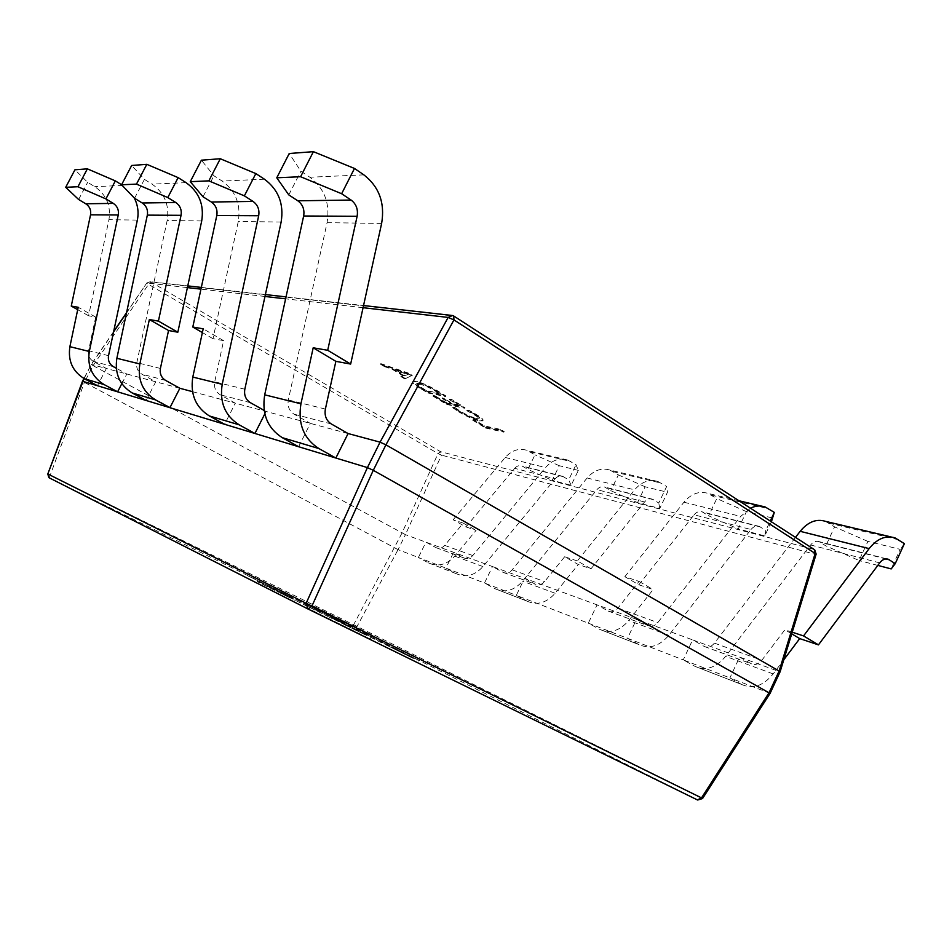<?xml version="1.0" encoding="UTF-8"?>
<svg xmlns="http://www.w3.org/2000/svg" width="952" height="952" viewBox="0 0 952 952"><rect width="100%" height="100%" fill="white"/><g stroke="black" fill="none" stroke-linecap="round" stroke-linejoin="round"><path stroke-width="0.71" stroke-dasharray="4.76 3.57" d="M311.411 610.042L370.34 639.066L311.411 610.042M313.387 606.055L372.28 635.115L313.387 606.055M179.869 388.273L106.374 368.495L93.344 361.403C89.452 358.975 87.87 355.417 88.572 350.752L95.7 317.087L88.596 315.767L108.933 219.686C111.075 205.739 106.35 194.72 94.748 186.651L87.655 182.332L74.934 169.789M121.82 383.656L126.818 373.993L116.263 368.234M88.596 315.767L77.707 309.674M146.132 400.471L155.747 381.776L141.86 374.16C137.731 371.542 136.041 367.698 136.814 362.629L167.171 220.483C169.575 205.144 164.541 193.03 152.058 184.141L144.43 179.381L131.662 165.481M348.087 433.541L235.322 403.196L220.15 394.735C215.628 391.819 213.819 387.512 214.712 381.812L223.613 340.649L212.986 338.698L238.286 221.459C241.023 204.43 235.644 190.959 222.161 181.07L213.903 175.763L201.407 160.186M264.834 413.858L266.036 411.466L264.168 410.407M212.986 338.698L202.395 332.569M298.642 446.738L310.364 423.39L294.085 414.18C289.241 410.99 287.314 406.242 288.325 399.935L327.072 222.673C330.237 203.538 324.501 188.389 309.864 177.227L300.892 171.241L289.229 153.51M192.506 391.665L235.322 403.196L224.601 424.283M770.085 693.377L729.898 677.895L739.621 657.082L778.914 671.481L768.93 692.985L701.553 797.895L353.632 624.738L47.79 474.048M638.84 584.778L653.12 589.55L628.772 620.514C619.728 630.95 609.982 633.889 599.546 629.308L588.312 623.167L627.511 638.316L638.947 644.611C649.573 649.276 659.534 646.182 668.804 635.329L750.973 529.526L694.103 514.794L638.84 584.778L624.845 576.686L639.03 581.398L617.896 608.138C614.909 611.565 611.708 612.553 608.268 611.101L597.059 604.853L588.312 623.167L516.317 595.345L524.552 578.292L692.639 639.875L683.238 659.867L627.511 638.316L636.531 619.312L647.943 625.714C651.442 627.201 654.714 626.154 657.784 622.596L740.656 516.424L750.438 508.201M465.933 526.92L476.107 530.323L454.711 556.111C446.75 564.786 438.039 567.059 428.578 562.941L418.392 557.491L445.917 568.13L456.294 573.699C465.933 577.9 474.822 575.52 482.962 566.571L555.147 478.808L514.675 468.325L465.933 526.92L453.152 519.768L463.243 523.124L444.703 545.389C442.073 548.233 439.205 548.995 436.099 547.697L425.913 542.164L418.392 557.491L398.067 549.637L405.433 534.667L492.505 566.559L484.497 583.04L445.917 568.13L453.64 552.327L464.017 557.979C467.182 559.3 470.109 558.503 472.787 555.563L545.496 467.551C552.148 460.113 559.526 457.591 567.642 460.006L576.008 464.707L578.352 470.395L571.152 485.306L552.196 480.343L559.288 465.718L578.352 470.395M454.925 407.515L452.973 407.111L458.852 411.121C466.861 415.834 473.763 418.88 479.57 420.26L483.116 420.26C483.318 419.285 481.058 417.345 476.345 414.453L469.562 410.598L467.099 410.074L474.298 414.001C477.761 416.119 479.403 417.535 479.237 418.249L476.333 418.225C471.93 417.226 466.599 414.905 460.328 411.252L454.925 407.515L452.676 407.718L452.973 407.111M421.058 388.059L428.162 392.379L445.881 395.925L438.408 391.355C429.673 386.119 422.152 382.74 415.857 381.193L412.978 381.312C412.918 382.525 415.607 384.763 421.058 388.059L420.748 388.678L427.853 392.998L428.162 392.379M408.634 373.16L380.824 363.604L384.786 366.008L392.283 368.531L403.41 375.302L401.161 375.969L405.052 378.337L412.275 375.385L408.634 373.16L408.313 373.803L380.514 364.235L380.824 363.604M435.147 395.853L433.231 395.461L447.071 403.874L465.016 407.611L451.653 399.447L449.665 399.043L459.53 405.076L453.58 403.838L442.442 397.841L451.617 403.434L445.56 402.184L435.147 395.853L432.922 396.08L433.231 395.461M475 420.106L473.037 419.665L485.806 427.436L504.179 431.553L500.812 429.495L484.449 425.853L475 420.106L472.739 420.272L473.037 419.665M409.003 656.273L386.179 644.968L410.859 657.166L409.003 656.273L409.312 655.654L418.832 660.402L386.488 644.349L409.312 655.654M362.617 633.437L387.214 645.539L362.617 633.437L362.926 632.806L385.465 643.885L385.155 644.516M344.85 624.869L366.187 635.305L326.048 614.623L366.508 634.663L345.171 624.226M314.886 609.923L286.766 596.107L330.772 617.919L314.886 609.923L315.207 609.292L319.551 611.422L319.241 612.065M288.73 597.237L257.349 581.696L289.61 597.689L289.051 596.583L293.406 598.725L293.085 599.379M398.067 549.637L84.419 382.371L93.094 365.651L91.237 364.414L106.374 368.495L97.461 385.715M93.094 365.651L405.433 534.655L441.49 455.127L438.027 453.557L401.994 533.037M795.503 537.392L714.428 643.124C711.263 646.884 707.895 648.003 704.313 646.479L692.639 639.875L739.621 657.082L751.473 663.853C755.114 665.4 758.566 664.21 761.814 660.295L784.888 629.748L791.731 633.842M591.025 568.784L577.328 560.942L634.567 489.852C641.636 481.724 649.419 478.939 657.903 481.474L609.839 470.038C601.545 467.575 593.977 470.217 587.122 477.975L512.152 569.82C509.38 572.89 506.369 573.747 503.12 572.378L492.505 566.559L524.552 578.292L535.369 584.254C538.677 585.647 541.747 584.754 544.58 581.577L564.655 556.741L578.269 564.512L591.025 568.784L644.563 501.966C646.955 499.217 649.573 498.289 652.441 499.193L658.76 502.989L666.626 486.496L667.495 492.255L659.772 508.451L637.519 502.644L645.099 486.769L667.495 492.255M495.123 588.776L527.134 601.2L516.317 595.345L484.497 583.04L495.123 588.776C505 593.084 514.139 590.561 522.541 581.208L596.94 489.637C599.248 487.007 601.807 486.127 604.615 487.007L610.803 490.673L637.519 502.644M694.936 666.341L741.787 684.536L729.898 677.895L683.238 659.867L694.936 666.341C705.813 671.136 716.059 667.804 725.65 656.356L810.604 544.972C813.234 541.783 816.066 540.677 819.125 541.652L825.801 545.853L859.061 560.514L867.891 541.414L900.187 549.34L891.191 568.915M49.254 477.856L84.407 382.371L82.503 381.24M702.528 798.561L701.553 797.895L697.649 800.013M780.14 671.696L778.914 671.481L814.852 554.183L816.15 554.088M113.657 331.546L91.237 364.414L83.943 378.468M93.082 365.639L148.524 284.374L146.822 282.946L126.509 312.982M293.406 598.725L257.683 581.041L287.801 595.904L272.272 588.324L284.029 594.155L283.696 594.81M284.029 594.155L289.051 596.583M272.938 588.657L272.605 589.324M274.866 589.585L274.545 590.24M283.577 593.846L283.244 594.5M286.314 595.143L285.993 595.797M278.519 591.263L278.198 591.906M267.571 585.873L267.25 586.515M258.682 581.517L258.361 582.172M259.503 581.97L259.17 582.624M264.097 584.231L263.775 584.885M269.416 586.801L269.095 587.443M281.697 592.87L281.375 593.524M282.28 593.179L281.947 593.822M270.963 587.634L270.63 588.288M267.821 586.146L267.488 586.813M285.779 595.036L285.445 595.702M319.551 611.422L315.207 609.292M331.094 617.265L330.772 617.919M305.723 604.627L305.402 605.27M301.13 602.366L300.82 603.009M307.294 605.567L306.972 606.234M307.103 605.484L306.782 606.138M303.902 603.865L303.581 604.52M291.728 597.749L291.407 598.391M287.087 595.464L286.766 596.107M305.58 604.77L305.259 605.424M312.363 608.102L312.042 608.756M306.33 604.96L306.02 605.603M331.939 617.717L331.617 618.372M338.579 620.978L338.257 621.632M347.587 625.393L332.7 617.908L347.587 625.393L347.278 626.035L361.153 632.818L332.379 618.55L347.278 626.035M326.048 614.623L325.727 615.254M358.809 630.926L358.488 631.569M366.389 634.627L366.08 635.258M363.033 632.902L362.724 633.544M353.739 628.272L353.43 628.903M332.7 617.908L332.379 618.55M355.929 629.486L355.62 630.129M358.38 630.617L358.071 631.247M341.292 622.132L340.983 622.763M385.465 643.885L362.926 632.806M364.949 633.83L364.64 634.46M387.512 644.921L387.214 645.539M402.625 652.358L391.427 646.789L402.625 652.358L402.315 652.977L406.123 654.821L391.117 647.408L402.315 652.977M404.826 653.453L414.298 658.165L404.826 653.453L404.517 654.083L401.256 652.501L413.989 658.784L404.517 654.083M417.404 659.677L417.095 660.295M409.503 655.702L409.205 656.321M402.041 651.989L401.744 652.608M393.164 647.61L392.867 648.229M387.107 644.647L386.81 645.266M398.507 650.335L398.198 650.966M398.317 650.287L398.007 650.918M413.12 657.618L412.823 658.248M392.676 647.419L392.367 648.05M405.1 653.536L404.802 654.155M395.282 648.669L394.973 649.288M413.537 657.772L413.227 658.391M402.41 652.298L402.101 652.929M410.598 656.356L410.288 656.987M380.514 364.235L384.477 366.639L384.786 366.008M384.477 366.639L391.974 369.162L392.283 368.531M391.974 369.162L403.101 375.933L403.41 375.302M403.101 375.933L400.851 376.587L401.161 375.969M400.851 376.587L404.743 378.955L405.052 378.337M404.743 378.955L412.275 375.385M411.966 376.028L408.313 373.803M404.088 375.743L395.068 370.245L408.11 374.588L404.088 375.743L404.398 375.112L395.377 369.614L408.348 373.898L404.398 375.112M395.068 370.245L395.377 369.614M407.325 374.624L407.635 373.993M408.11 374.588L408.432 373.957M408.027 374.541L408.348 373.898M406.385 374.053L406.694 373.422M427.853 392.998L445.572 396.556L445.881 395.925M445.572 396.556L438.098 391.986L438.408 391.355M438.098 391.986C429.352 386.762 421.843 383.37 415.548 381.823L415.857 381.193M415.548 381.823L412.656 381.942C412.609 383.144 415.298 385.393 420.748 388.678M419.082 384.001C423.711 385.024 429.4 387.559 436.147 391.617L440.05 393.997L426.258 391.248L422.533 388.987C418.535 386.583 416.536 384.953 416.536 384.061L419.392 383.37C424.021 384.394 429.721 386.928 436.456 390.986L440.359 393.366L426.567 390.629L422.843 388.368C418.844 385.965 416.845 384.322 416.845 383.442L419.392 383.37M436.147 391.617L436.456 390.986M440.05 393.997L440.359 393.366M422.533 388.987L422.843 388.368M426.258 391.248L426.567 390.629M432.922 396.08L446.762 404.493L447.071 403.874M446.762 404.493L464.707 408.241L465.016 407.611M464.707 408.241L451.343 400.078L451.653 399.447M451.343 400.078L449.356 399.673L449.665 399.043M449.356 399.673L459.221 405.695L459.53 405.076M459.221 405.695L453.271 404.469L453.58 403.838M453.271 404.469L444.084 398.864L444.394 398.245M444.084 398.864L442.133 398.471L442.442 397.841M442.133 398.471L451.308 404.053L451.617 403.434M451.308 404.053L445.25 402.803L445.56 402.184M445.25 402.803L434.838 396.472M452.676 407.718L458.543 411.74L458.852 411.121M458.543 411.74C466.551 416.44 473.465 419.487 479.272 420.879L479.57 420.26M479.272 420.879L482.819 420.879C483.009 419.903 480.76 417.964 476.036 415.072L476.345 414.453M476.036 415.072L469.253 411.216L469.562 410.598M469.253 411.216L466.801 410.705L467.099 410.074M466.801 410.705L473.989 414.632L474.298 414.001M473.989 414.632C477.452 416.738 479.094 418.154 478.927 418.868L476.024 418.844L476.333 418.225M476.024 418.844C471.633 417.845 466.29 415.512 460.03 411.871L460.328 411.252M460.03 411.871L454.616 408.134M472.739 420.272L485.508 428.043L485.806 427.436M485.508 428.043L503.882 432.172L504.179 431.553M503.882 432.172L500.514 430.114L500.812 429.495M500.514 430.114L484.151 426.46L484.449 425.853M484.151 426.46L474.703 420.713M453.152 519.768L505.226 457.46C511.664 450.332 518.864 447.94 526.789 450.284L534.976 454.83L527.896 469.395L552.196 480.343M514.675 468.325C516.853 465.909 519.28 465.123 521.97 465.956L527.896 469.395M571.152 485.306L568.677 479.868L576.008 464.707M555.147 478.808C557.384 476.286 559.883 475.453 562.62 476.309L568.677 479.868M559.288 465.718L534.976 454.83M609.839 470.038L618.383 474.893L610.803 490.673M659.772 508.451L658.76 502.989M657.903 481.474L666.626 486.496M645.099 486.769L618.383 474.893M527.134 601.2C537.202 605.591 546.531 602.949 555.135 593.263L578.269 564.512M577.328 560.942L564.655 556.741M624.845 576.686L683.941 502.216C691.235 493.707 699.208 490.756 707.883 493.362L716.773 498.55L708.621 515.782L738.264 528.955L746.428 511.629L773.095 518.162M694.103 514.794C696.567 511.914 699.256 510.938 702.183 511.855L708.621 515.782M771.406 521.779L764.789 535.893L738.264 528.955M764.789 535.893L765.836 530.466L770.251 521.03M750.973 529.526C753.508 526.492 756.281 525.456 759.268 526.397L765.836 530.466M746.428 511.629L716.773 498.55M825.384 521.315L834.606 526.884L825.801 545.853M877.792 565.405L859.061 560.514M904.4 543.663L900.187 549.34M867.891 541.414L834.606 526.884M741.787 684.536C752.853 689.415 763.314 685.88 773.167 673.933L783.782 659.807M792.242 632.188L784.888 629.748M639.03 581.398L653.12 589.55M463.243 523.124L476.107 530.323M78.635 199.504L87.655 182.332M134.339 198.04L121.582 184.736M134.565 198.278L144.43 179.381M203.026 196.778L213.903 175.763M288.789 194.898L300.892 171.241M223.613 340.649L203.192 328.821M95.7 317.087L78.207 307.27M308.686 605.698L309.281 606.007M309.257 606.055L305.521 604.115M305.473 604.199L310.15 606.472M310.126 606.531L308.912 605.865M308.888 605.924L303.676 603.235M303.652 603.294L308.662 605.758M313.434 608.102L316.385 609.482M316.35 609.542L317.028 609.816M317.004 609.863L320.61 611.612M320.586 611.66L321.336 611.969M321.3 612.029L313.458 608.042M323.109 612.791L323.716 613.1M323.68 613.147L319.872 611.208M319.836 611.255L321.645 612.1M321.621 612.148L325.013 613.754M324.989 613.814L325.632 614.064M325.596 614.111L323.966 613.266M323.942 613.314L327.607 615.052M327.583 615.111L328.226 615.361M328.19 615.42L323.359 612.969M323.335 613.028L318.051 610.303M318.027 610.363L323.085 612.85M324.846 613.719L335.961 619.216L324.882 613.659M330.784 616.682L326.667 614.611L330.808 616.634M341.304 621.787L332.998 617.658L341.34 621.763M301.141 601.973L295.477 599.189L301.165 601.926M308.424 605.591L302.379 602.521L308.448 605.543M304.7 603.735L307.746 605.246L304.723 603.687M315.85 609.244L309.495 606.019M309.471 606.031L315.874 609.185M312.077 607.364L311.102 606.888L312.101 607.317M323.918 613.147L322.716 612.553M322.68 612.6L318.087 610.244M317.742 610.149L318.837 610.648M318.813 610.696L317.528 610.006M317.504 610.053L316.421 609.423M316.397 609.482L312.934 607.697M312.339 607.459L323.894 613.195M326.405 614.337L327 614.635M326.976 614.683L323.228 612.779M323.204 612.826L328.297 615.289M328.273 615.337L328.904 615.587M328.88 615.646L325.584 613.957M325.56 614.016L327.274 614.802M327.25 614.861L330.856 616.563M330.832 616.622L331.463 616.872M331.439 616.932L326.679 614.516M326.655 614.576L321.431 611.886M321.407 611.946L326.381 614.385M328.119 615.242L339.067 620.668L328.154 615.194M333.985 618.169L329.916 616.122L334.009 618.122M344.303 623.239L336.139 619.121L344.35 623.155M292.752 597.904L247.925 575.841L292.776 597.844M258.563 581.029L262.966 583.219L258.599 580.982M113.419 366.687L93.344 361.403M108.528 355.667L88.572 350.752M137.362 220.079L108.933 219.686M165.589 380.395L141.86 374.16M160.412 368.448L136.814 362.629M201.705 220.959L167.171 220.483M250.412 402.696L220.15 394.735M244.831 389.225L214.712 381.812M281.137 222.042L238.286 221.459M331.284 423.949L294.085 414.18M325.382 409.062L288.325 399.935M381.633 223.422L327.072 222.673M187.401 287.599L146.977 282.97L150.214 281.709L150.892 281.994L148.524 284.374L438.027 453.557L440.538 451.676L441.49 455.127L814.852 554.183L813.9 549.411L440.538 451.676L150.892 281.994L453.426 315.921L814.698 549.828M49.385 477.975L353.787 627.689L697.399 799.906M113.585 331.927L91.392 364.461L84.085 378.551M401.994 533.025L353.632 624.738L353.787 627.689L357.083 626.452L398.055 549.625M363.069 307.686L285.612 298.833M264.977 296.465L200.955 289.146M454.08 316.219L451.296 315.362M277.413 590.799L277.08 591.454M276.473 590.442L276.139 591.109M339.293 621.132L338.983 621.763M388.535 645.396L388.237 646.015M563.608 476.785L522.934 466.42M530.038 451.819L570.962 461.589M505.226 457.46L545.496 467.551M482.962 566.571L454.711 556.111M444.703 545.389L472.787 555.563M456.151 573.628L428.436 562.87M435.921 547.602L463.826 557.884M653.477 499.693L605.627 487.495M613.231 471.68L661.366 483.164M644.563 501.966L596.94 489.637M587.122 477.975L634.567 489.852M555.135 593.263L522.541 581.208M512.152 569.82L544.58 581.577M526.991 601.117L494.98 588.693M502.942 572.283L535.179 584.147M760.339 526.944L703.242 512.39M711.418 495.111L768.847 508.82M683.941 502.216L740.656 516.424M668.804 635.329L628.772 620.514M617.896 608.138L657.784 622.596M638.78 644.516L599.379 629.224M608.078 610.994L647.741 625.607M885.872 558.943L820.219 542.212M829.061 523.183L898.759 539.82M879.696 562.87L810.604 544.972M773.167 673.933L725.65 656.356M714.428 643.124L761.814 660.295M741.632 684.44L694.782 666.257M704.111 646.372L751.271 663.734M122.713 185.426L94.748 186.651M186.08 182.653L152.058 184.141M264.454 179.214L222.161 181.07M363.866 174.859L309.864 177.227M309.436 604.056L307.484 607.995M126.592 312.601L146.822 282.946L150.214 281.709L187.77 285.897M201.324 287.421L265.382 294.573M286.04 296.881L363.545 305.544M372.28 635.115L370.34 639.066M289.943 597.035L289.61 597.689M272.272 588.324L271.939 588.979M287.801 595.904L287.48 596.559M257.683 581.041L257.349 581.696M262.942 583.635L262.621 584.29M282.577 593.322L282.256 593.965M266.727 585.587L266.393 586.242M295.06 599.57L294.727 600.224M366.508 634.663L366.187 635.305M361.462 632.188L361.153 632.818M411.169 656.547L410.859 657.166M386.488 644.349L386.179 644.968M396.877 649.562L396.567 650.18M418.832 660.402L418.523 661.033M406.421 654.202L406.123 654.821M391.427 646.789L391.117 647.408M401.565 651.87L401.256 652.501M414.298 658.165L413.989 658.784M412.978 381.312L412.656 381.942M416.845 383.442L416.536 384.061M483.116 420.26L482.819 420.879M479.237 418.249L478.927 418.868M562.62 476.309L521.97 465.956M567.642 460.006L526.789 450.284M428.578 562.941L456.294 573.699M436.099 547.697L464.017 557.979M652.441 499.193L604.615 487.007M503.12 572.378L535.369 584.254M759.268 526.397L702.183 511.855M765.241 507.011L761.493 506.119M738.954 500.764L707.883 493.362M599.546 629.308L638.947 644.611M608.268 611.101L647.943 625.714M887.133 558.967L819.125 541.652M895.035 537.892L891.131 536.964M704.313 646.479L751.473 663.853"/><path stroke-width="1.43" d="M84.085 378.551L47.79 474.048L82.503 381.24L97.461 385.715L84.359 378.706L104.149 384.596C92.082 377.123 87.144 366.092 89.309 351.478L118.25 214.974C119 210.059 117.358 206.191 113.312 203.395L105.922 198.909L77.945 186.747L87.358 168.849L74.934 169.789L65.712 187.294L77.945 186.747M97.461 385.715L117.608 391.819L104.149 384.596M116.263 368.234L113.419 366.687C109.432 364.176 107.802 360.499 108.528 355.667L137.362 220.079C138.885 212.451 137.873 205.096 134.339 198.04M77.707 309.674L71.269 306.08L78.207 307.27L69.889 346.671C67.794 360.784 72.626 371.458 84.359 378.706M71.269 306.08L90.535 214.819C91.249 210.13 89.655 206.453 85.751 203.776L78.635 199.504L65.712 187.294M121.82 383.656L117.608 391.819L169.92 407.694L155.557 399.911C142.681 391.855 137.445 379.872 139.849 363.973L149.345 319.539L158.413 321.11L181.047 215.319C181.903 209.88 180.142 205.62 175.775 202.514L167.79 197.552L136.481 184.105L146.81 164.327L131.662 165.481L121.57 184.783L136.481 184.105M146.132 400.471L132.185 392.95C119.666 385.155 114.561 373.6 116.858 358.285L147.334 215.128C148.131 209.975 146.429 205.929 142.241 202.99L134.565 198.278L121.57 184.783M158.413 321.11L177.834 332.212L168.54 330.511L160.412 368.448C159.603 373.696 161.328 377.682 165.589 380.395L179.869 388.273L192.506 391.665M177.834 332.212L201.705 220.959C204.275 204.799 199.063 192.03 186.08 182.653L178.143 177.631L167.79 197.552M179.869 388.273L169.92 407.694L224.601 424.283L209.357 415.941L239.178 424.83C225.065 415.845 219.412 402.339 222.209 384.322L258.682 215.747C259.658 209.678 257.778 204.894 253.042 201.431L244.378 195.862L208.845 180.856L220.293 158.746L201.407 160.186L190.257 181.689L208.845 180.856M224.601 424.283L254.91 433.469L239.178 424.83M264.168 410.407L250.412 402.696C245.747 399.661 243.89 395.175 244.831 389.225L281.137 222.042C284.077 203.99 278.519 189.722 264.454 179.214L255.838 173.585L244.378 195.862M202.395 332.569L192.804 327.036L203.192 328.821L192.804 377.063C190.15 394.318 195.672 407.289 209.357 415.941M192.804 327.036L216.794 215.521C217.699 209.785 215.878 205.287 211.344 202.014L203.026 196.778L190.257 181.689M264.834 413.858L254.91 433.469L335.854 458.031L318.932 448.582C303.748 438.753 297.738 423.818 300.939 403.791L313.196 347.789L327.702 350.288L357.119 216.294C358.25 209.404 356.238 203.99 351.086 200.051L341.637 193.732L300.594 176.727L313.41 151.666L289.229 153.51L276.77 177.798L300.594 176.727M298.642 446.738L282.256 437.658C267.548 428.21 261.693 413.942 264.704 394.83L303.652 215.997C304.7 209.547 302.76 204.49 297.821 200.801L288.789 194.898L276.77 177.798M327.702 350.288L350.657 364.069L335.866 361.343L325.382 409.062C324.299 415.667 326.274 420.629 331.284 423.949L348.087 433.541L380.062 442.156L385.929 444.834L373.291 470.324L770.085 693.377L702.528 798.561L701.505 797.895L769.133 692.616M350.657 364.069L381.633 223.422C385.072 202.978 379.146 186.794 363.866 174.859L354.477 168.456L341.637 193.732M697.399 799.906L307.936 608.959L306.139 603.259L701.505 797.895L697.399 799.906L307.936 608.959L48.909 477.678L47.969 474.048L306.139 603.259L367.424 467.599L335.854 458.031L348.087 433.541M769.121 692.616L779.129 671.029L385.941 444.846L453.949 319.92L453.735 315.993L452.533 315.493L448.142 317.421L453.949 319.92L816.15 554.088L814.698 549.828M363.069 307.686L448.142 317.421L380.074 442.156L367.412 467.599L373.291 470.324M454.08 316.219L814.269 549.542L815.198 553.338L779.141 671.029L780.14 671.696L816.15 554.088M770.251 521.03L774.309 512.39L771.406 521.779M750.438 508.201C755.531 505.738 760.469 505.345 765.241 507.011L774.309 512.39M783.782 659.807L799.704 638.602L818.446 644.873L879.696 562.87C882.409 559.49 885.312 558.3 888.43 559.3L895.213 563.667L891.191 568.915L877.792 565.405M895.213 563.667L904.4 543.663L895.035 537.892C885.824 535.06 877.185 538.63 869.128 548.602L803.548 635.924L818.446 644.873M795.503 537.392L800.156 531.323C807.939 521.898 816.352 518.566 825.384 521.315L891.131 536.964M803.548 635.924L792.242 632.188M791.731 633.842L799.704 638.602M87.358 168.849L115.347 180.892L105.922 198.909M121.582 184.736L115.347 180.892M146.81 164.327L178.143 177.631M220.293 158.746L255.838 173.585M313.41 151.666L354.477 168.456M335.866 361.343L313.196 347.789M168.54 330.511L149.345 319.539M69.889 346.671L89.309 351.478M90.535 214.819L118.25 214.974M132.185 392.95L155.557 399.911M116.858 358.285L139.849 363.973M147.334 215.128L181.047 215.319M192.804 377.063L222.209 384.322M216.794 215.521L258.682 215.747M282.256 437.658L318.932 448.582M264.704 394.83L300.939 403.791M303.652 215.997L357.119 216.294M285.612 298.833L264.977 296.465M200.955 289.146L187.401 287.599M126.509 312.982L113.585 331.927M373.267 470.312L311.899 606.115L308.15 609.042L48.909 477.678L47.79 474.048M889.537 559.883L885.872 558.943M800.156 531.323L869.128 548.602M85.751 203.776L113.312 203.395M142.241 202.99L175.775 202.514M211.344 202.014L253.042 201.431M297.821 200.801L351.086 200.051M697.661 800.013L702.528 798.561M770.085 693.377L780.14 671.696M82.503 381.24L83.943 378.468M187.77 285.897L201.324 287.421M265.382 294.573L286.04 296.881M363.545 305.544L451.296 315.362M126.592 312.601L113.657 331.546M761.493 506.119L738.954 500.764M888.43 559.3L887.133 558.967"/></g></svg>

